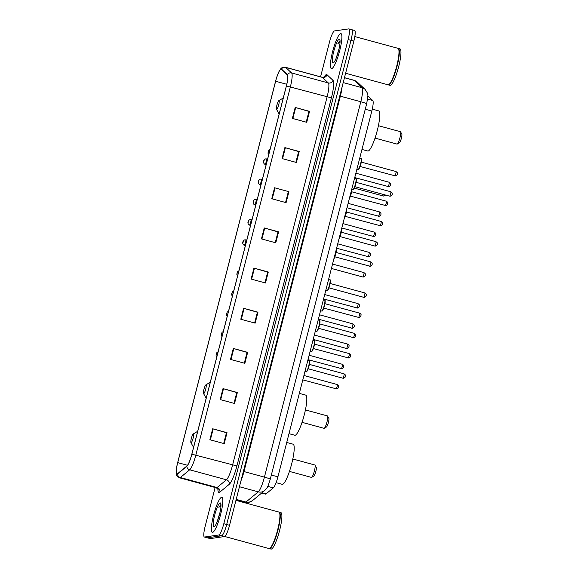 <?xml version="1.0" encoding="UTF-8"?>
<svg xmlns="http://www.w3.org/2000/svg" width="578" height="578" viewBox="0 0 578 578"><rect width="100%" height="100%" fill="white"/><g stroke="black" fill="none" stroke-linecap="round" stroke-linejoin="round"><path stroke-width="0.87" d="M367.796 96.064L367.976 96.114A11.343 2.066 105.2 0 1 368.157 96.215L372.759 100.514A11.343 2.066 105.2 0 1 371.827 111.041L277.91 476.828A11.343 2.066 105.2 0 1 273.3 487.883L266.053 493.879A11.343 2.066 105.2 0 1 265.627 494.103A11.343 2.066 105.2 0 1 265.461 494.096L261.646 493.056M215.124 487.492L205.139 526.392A11.343 2.066 -74.8 0 0 204.381 537.02L210.125 538.58A11.343 2.066 -74.8 0 0 210.291 538.588L224.51 536.557A11.343 2.066 -74.8 0 0 229.545 525.286L353.866 41.096A11.343 2.066 -74.8 0 0 354.617 30.468L351.749 29.688A11.343 2.066 -74.8 0 0 351.583 29.68M204.381 537.02A11.343 2.066 -74.8 0 0 204.547 537.027L218.773 534.997L221.641 535.777A11.343 2.066 -74.8 0 0 226.677 524.506L350.99 40.316A11.343 2.066 -74.8 0 0 351.749 29.688A11.343 2.066 -74.8 0 1 350.99 40.316L226.677 524.506A11.343 2.066 -74.8 0 1 221.641 535.777L207.423 537.807L221.641 535.777L224.51 536.557M212.596 532.36A18.149 3.309 -74.8 0 0 220.471 515.012A18.149 3.309 -74.8 0 0 221.865 497.318A18.149 3.309 -74.8 0 0 221.598 497.304A18.149 3.309 -74.8 0 0 213.723 514.651A18.149 3.309 -74.8 0 0 212.336 532.345A18.149 3.309 -74.8 0 0 212.596 532.36A18.149 3.309 -74.8 0 0 220.471 515.012A18.149 3.309 -74.8 0 0 221.865 497.318A18.149 3.309 -74.8 0 0 221.598 497.304A18.149 3.309 -74.8 0 0 213.723 514.651A18.149 3.309 -74.8 0 0 212.336 532.345A18.149 3.309 -74.8 0 0 212.596 532.36M331.664 68.623A18.149 3.309 -74.8 0 0 339.539 51.276A18.149 3.309 -74.8 0 0 340.933 33.582A18.149 3.309 -74.8 0 0 340.666 33.567A18.149 3.309 -74.8 0 0 332.791 50.915A18.149 3.309 -74.8 0 0 331.404 68.609A18.149 3.309 -74.8 0 0 331.664 68.623A18.149 3.309 -74.8 0 0 339.539 51.276A18.149 3.309 -74.8 0 0 340.933 33.582A18.149 3.309 -74.8 0 0 340.666 33.567A18.149 3.309 -74.8 0 0 332.791 50.915A18.149 3.309 -74.8 0 0 331.404 68.609A18.149 3.309 -74.8 0 0 331.664 68.623M177.085 473.967A12.102 2.204 105.2 0 1 176.904 473.96A12.102 2.204 105.2 0 1 177.713 462.624L275.634 81.26A12.102 2.204 105.2 0 1 281.175 69.244A12.102 2.204 105.2 0 1 281.37 69.353L287.302 74.909A12.102 2.204 105.2 0 1 286.312 86.136L191.802 454.207A12.102 2.204 105.2 0 1 186.889 465.991L177.54 473.729A12.102 2.204 105.2 0 1 177.085 473.967M177.013 474.256A12.405 2.261 -74.8 0 0 177.475 474.018L186.831 466.28A12.405 2.261 -74.8 0 0 191.867 454.2L286.37 86.129A12.405 2.261 -74.8 0 0 287.389 74.62L281.45 69.064A12.405 2.261 -74.8 0 0 279.131 71.304A12.405 2.261 -74.8 0 0 275.569 81.267L177.656 462.631A12.405 2.261 -74.8 0 0 176.182 471.142A12.405 2.261 -74.8 0 0 177.013 474.256M218.773 534.997A11.343 2.066 -74.8 0 0 223.809 523.726L348.122 39.535A11.343 2.066 -74.8 0 0 348.881 28.907A11.343 2.066 -74.8 0 0 348.715 28.9L334.496 30.93A11.343 2.066 -74.8 0 0 329.46 42.208L320.566 76.831M274.564 187.778L288.913 191.686L286.096 202.64L271.747 198.738L274.564 187.778L275.049 187.915L272.238 198.868M284.875 147.614L299.223 151.515L296.413 162.476L282.064 158.567L284.875 147.614L285.366 147.751L282.555 158.704M295.185 107.45L309.541 111.352L306.723 122.305L292.374 118.403L295.185 107.45L295.676 107.587L292.865 118.533M243.62 308.276L257.976 312.185L255.158 323.138L240.809 319.237L243.62 308.276L244.111 308.414L241.301 319.367M233.31 348.447L247.659 352.349L244.848 363.302L230.499 359.4L233.31 348.447L233.801 348.585L230.99 359.53M223 388.611L237.348 392.52L234.531 403.473L220.182 399.564L223 388.611L223.484 388.748L220.673 399.701M212.682 428.775L227.031 432.684L224.221 443.637L209.872 439.735L212.682 428.775L213.174 428.912L210.363 439.865M264.247 227.949L278.596 231.85L275.785 242.803L261.437 238.902L264.247 227.949L264.738 228.086L261.928 239.032M253.937 268.113L268.286 272.014L265.475 282.974L251.127 279.066L253.937 268.113L254.428 268.25L251.611 279.203M268.286 272.014L267.693 272.101M264.941 282.83L267.701 272.072L254.428 268.25M278.596 231.85L278.004 231.937M275.251 242.659L278.018 231.901L264.738 228.086M227.031 432.684L226.439 432.77M223.686 443.492L226.453 432.734L213.174 428.912M237.348 392.52L236.756 392.599M234.003 403.328L236.763 392.57L223.484 388.748M247.659 352.349L247.066 352.436M244.313 363.157L247.073 352.407L233.801 348.585M257.976 312.185L257.383 312.272M254.631 322.994L257.391 312.236L244.111 308.414M309.541 111.352L308.948 111.438M306.196 122.16L308.955 111.402L295.676 107.587M299.223 151.515L298.631 151.602M295.878 162.331L298.638 151.573L285.366 147.751M288.913 191.686L275.049 187.915M288.328 191.737L285.568 202.495M224.698 536.492L268.994 548.551A18.908 3.446 -74.8 0 0 269.269 548.565A18.908 3.446 -74.8 0 0 269.695 548.399A18.908 3.446 -74.8 0 0 277.281 531.211A18.908 3.446 -74.8 0 0 279.456 512.549A18.908 3.446 -74.8 0 0 278.921 512.065L235.947 500.367M269.182 548.573A18.908 3.446 -74.8 0 0 269.355 548.645A18.908 3.446 -74.8 0 0 269.63 548.659A18.908 3.446 -74.8 0 0 277.837 530.59A18.908 3.446 -74.8 0 0 279.282 512.159A18.908 3.446 -74.8 0 0 279.095 512.137M269.355 548.645L270.966 549.086A18.908 3.446 -74.8 0 0 271.241 549.1A18.908 3.446 -74.8 0 0 279.449 531.03A18.908 3.446 -74.8 0 0 280.894 512.599L279.282 512.159M214.041 526.739A12.326 2.247 -74.8 0 0 214.315 526.63A12.326 2.247 -74.8 0 0 219.264 515.424A12.326 2.247 -74.8 0 0 220.68 503.25A12.326 2.247 -74.8 0 0 220.153 502.925A12.326 2.247 -74.8 0 0 214.684 515.179A12.326 2.247 -74.8 0 0 214.041 526.739M220.984 504.377L218.845 507.282L220.984 505.851M220.074 512.122L217.14 521.833M269.81 548.327A18.72 3.41 -74.8 0 0 269.919 548.269A18.72 3.41 -74.8 0 0 277.433 531.247A18.72 3.41 -74.8 0 0 279.579 512.773A18.72 3.41 -74.8 0 0 279.514 512.664M218.845 507.282L220.977 504.702M311.354 477.349A6.43 1.17 -74.8 0 0 311.434 477.392A6.43 1.17 -74.8 0 0 311.528 477.399A6.43 1.17 -74.8 0 0 311.679 477.341A6.43 1.17 -74.8 0 0 314.259 471.496A6.43 1.17 -74.8 0 0 314.996 465.153A6.43 1.17 -74.8 0 0 314.815 464.987L292.822 459.004M193.355 433.912A4.537 0.824 -74.8 0 0 193.254 433.955A4.537 0.824 -74.8 0 0 191.434 438.081A4.537 0.824 -74.8 0 0 190.906 442.56A4.537 0.824 -74.8 0 0 191.101 442.676A4.537 0.824 -74.8 0 0 193.117 438.167A4.537 0.824 -74.8 0 0 193.355 433.912M276.089 482.666L282.194 484.328A20.794 3.793 -74.8 0 0 282.498 484.342A20.794 3.793 -74.8 0 0 291.522 464.466A20.794 3.793 -74.8 0 0 293.111 444.193L286.731 442.459M313.796 476.062A4.537 0.824 -74.8 0 0 313.897 476.019A4.537 0.824 -74.8 0 0 315.718 471.894A4.537 0.824 -74.8 0 0 316.238 467.414L314.996 465.153M323.955 428.276A6.43 1.17 -74.8 0 0 324.034 428.32A6.43 1.17 -74.8 0 0 324.128 428.32A6.43 1.17 -74.8 0 0 324.28 428.269A6.43 1.17 -74.8 0 0 326.859 422.424A6.43 1.17 -74.8 0 0 327.596 416.081A6.43 1.17 -74.8 0 0 327.415 415.914L305.422 409.925M205.956 384.84A4.537 0.824 -74.8 0 0 205.855 384.876A4.537 0.824 -74.8 0 0 204.034 389.001A4.537 0.824 -74.8 0 0 203.507 393.481A4.537 0.824 -74.8 0 0 203.702 393.604A4.537 0.824 -74.8 0 0 205.717 389.095A4.537 0.824 -74.8 0 0 205.956 384.84M288.986 433.673L294.794 435.248A20.794 3.793 -74.8 0 0 295.098 435.27A20.794 3.793 -74.8 0 0 304.122 415.394A20.794 3.793 -74.8 0 0 305.711 395.121L299.332 393.38M326.397 426.983A4.537 0.824 -74.8 0 0 326.498 426.947A4.537 0.824 -74.8 0 0 328.318 422.821A4.537 0.824 -74.8 0 0 328.839 418.342L327.596 416.081M396.934 144.045A6.43 1.17 -74.8 0 0 397.014 144.088A6.43 1.17 -74.8 0 0 397.108 144.088A6.43 1.17 -74.8 0 0 397.252 144.038A6.43 1.17 -74.8 0 0 399.832 138.193A6.43 1.17 -74.8 0 0 400.568 131.849A6.43 1.17 -74.8 0 0 400.388 131.683L378.395 125.693M278.928 100.608A4.537 0.824 -74.8 0 0 278.827 100.644A4.537 0.824 -74.8 0 0 277.007 104.77A4.537 0.824 -74.8 0 0 276.486 109.249A4.537 0.824 -74.8 0 0 276.681 109.372A4.537 0.824 -74.8 0 0 278.697 104.864A4.537 0.824 -74.8 0 0 278.928 100.608M361.965 149.442L367.774 151.017A20.794 3.793 -74.8 0 0 368.078 151.039A20.794 3.793 -74.8 0 0 377.102 131.163A20.794 3.793 -74.8 0 0 378.691 110.889L372.283 109.141M399.369 142.752A4.537 0.824 -74.8 0 0 399.477 142.715A4.537 0.824 -74.8 0 0 401.298 138.59A4.537 0.824 -74.8 0 0 401.818 134.11L400.568 131.849M345.608 73.254L388.062 84.807A18.908 3.446 -74.8 0 0 388.337 84.822A18.908 3.446 -74.8 0 0 388.763 84.663A18.908 3.446 -74.8 0 0 396.349 67.474A18.908 3.446 -74.8 0 0 398.524 48.805A18.908 3.446 -74.8 0 0 397.989 48.328L354.834 36.58M388.25 84.829A18.908 3.446 -74.8 0 0 388.423 84.908A18.908 3.446 -74.8 0 0 388.698 84.923A18.908 3.446 -74.8 0 0 396.905 66.853A18.908 3.446 -74.8 0 0 398.35 48.422A18.908 3.446 -74.8 0 0 398.163 48.4M388.423 84.908L390.034 85.349A18.908 3.446 -74.8 0 0 390.309 85.363A18.908 3.446 -74.8 0 0 398.517 67.294A18.908 3.446 -74.8 0 0 399.962 48.863L398.35 48.422M333.109 63.002A12.326 2.247 -74.8 0 0 333.383 62.894A12.326 2.247 -74.8 0 0 338.332 51.688A12.326 2.247 -74.8 0 0 339.748 39.514A12.326 2.247 -74.8 0 0 339.221 39.188A12.326 2.247 -74.8 0 0 333.752 51.442A12.326 2.247 -74.8 0 0 333.109 63.002M340.052 40.633L337.913 43.545L340.052 42.107M339.142 48.386L336.208 58.096M388.878 84.59A18.72 3.41 -74.8 0 0 388.987 84.532A18.72 3.41 -74.8 0 0 396.494 67.51A18.72 3.41 -74.8 0 0 398.647 49.036A18.72 3.41 -74.8 0 0 398.582 48.928M337.913 43.545L340.045 40.959M261.986 492.774L266.053 493.879M267.751 486.373L273.3 487.883M271.335 475.044L277.91 476.828M365.26 109.256L371.827 111.041M367.586 99.113L372.759 100.514M367.796 96.114L368.157 96.215M252.369 500.729A7.565 7.196 -129.6 0 1 245.961 502.058L258.279 491.864A15.122 2.753 -74.8 0 0 264.421 477.132L360.802 101.742A15.122 2.753 -74.8 0 0 362.052 87.704A7.565 7.398 -46.9 0 1 365.108 89.409C368.547 95.059 368.475 92.863 366.647 103.83L270.266 479.22C267.441 488.2 267.39 487.543 264.688 490.534L252.369 500.729L248.33 502.535L245.166 502.34A15.122 2.753 -74.8 0 0 245.39 502.354A15.122 2.753 -74.8 0 0 245.961 502.058L236.192 499.399M343.216 82.582L362.052 87.704L354.227 80.393A15.122 2.753 -74.8 0 0 353.989 80.255L357.283 82.098L365.108 89.409M344.459 77.734L354.227 80.393A7.565 7.398 -46.9 0 1 357.283 82.098M229.545 525.286L223.809 523.726M210.291 538.588L204.547 537.027M353.866 41.096L348.122 39.535M264.688 490.534A7.565 7.196 -129.6 0 1 258.279 491.864L239.444 486.734M270.266 479.22A7.565 0.585 -165.6 0 0 264.421 477.132L243.974 471.561A15.122 2.753 105.2 0 1 240.954 480.838M366.647 103.83A7.565 0.585 -165.6 0 0 360.802 101.742L340.355 96.179L243.974 471.561L243.381 471.395M342.053 87.09A15.122 2.753 105.2 0 1 340.355 96.179L339.763 96.006M177.713 462.624L187.518 465.29M324.041 77.17A18.908 3.446 105.2 0 1 326.454 74.576A18.908 3.446 105.2 0 1 327.025 74.757L332.964 80.313A18.908 3.446 105.2 0 1 331.411 97.855L236.908 465.926A18.908 3.446 105.2 0 1 229.228 484.342L219.878 492.08A18.908 3.446 105.2 0 1 217.877 488.844M286.37 86.129L290.344 86.989L195.841 455.059A15.122 2.753 105.2 0 1 189.7 469.791L180.35 477.529A15.122 2.753 105.2 0 1 179.78 477.825A15.122 2.753 105.2 0 1 179.556 477.811L216.295 487.81A15.122 2.753 -74.8 0 0 216.512 487.825A15.122 2.753 -74.8 0 0 217.082 487.529L226.439 479.791A15.122 2.753 -74.8 0 0 232.58 465.052L327.083 96.981A15.122 2.753 -74.8 0 0 328.326 82.95L322.387 77.394A15.122 2.753 -74.8 0 0 322.148 77.257L324.431 77.033M177.475 474.018A3.779 3.598 -129.6 0 0 180.35 477.529L217.082 487.529A3.779 3.598 50.4 0 1 219.878 492.08M236.908 465.926L191.867 454.2M287.389 74.62A3.779 3.699 -46.9 0 1 291.594 72.951A15.122 2.753 105.2 0 1 290.344 86.989L331.411 97.855M229.228 484.342A3.779 3.598 50.4 0 0 226.439 479.791L189.7 469.791A3.779 3.598 -129.6 0 1 186.831 466.28M281.45 69.064A3.779 3.699 -46.9 0 1 285.655 67.402L291.594 72.951L328.326 82.95A3.779 3.699 133.1 0 0 332.964 80.313M279.131 71.304C281.024 68.796 280.489 67.236 285.416 67.265A15.122 2.753 105.2 0 1 285.655 67.402L322.387 77.394A3.779 3.699 133.1 0 0 327.025 74.757M275.634 81.26L286.753 84.287M336.006 388.907A2.269 0.412 -74.8 0 0 336.035 388.922A2.269 0.412 -74.8 0 0 336.064 388.922A2.269 0.412 -74.8 0 0 337.053 386.754A2.269 0.412 -74.8 0 0 337.227 384.543A2.269 0.412 -74.8 0 0 337.191 384.536M216.215 354.943L216.685 353.115L216.215 354.943M341.201 368.677A2.269 0.412 -74.8 0 0 341.23 368.692A2.269 0.412 -74.8 0 0 341.258 368.692A2.269 0.412 -74.8 0 0 342.248 366.524A2.269 0.412 -74.8 0 0 342.422 364.313A2.269 0.412 -74.8 0 0 342.386 364.313M221.41 334.713L221.88 332.885L221.41 334.713M346.395 348.447A2.269 0.412 -74.8 0 0 346.424 348.462A2.269 0.412 -74.8 0 0 347.436 346.294A2.269 0.412 -74.8 0 0 347.616 344.083A2.269 0.412 -74.8 0 0 347.58 344.083M226.605 314.483L227.075 312.655L226.605 314.483M314.316 335.023L347.616 344.083C350.08 345.919 348.606 345.463 348.982 346.475C349.228 347.067 348.628 347.739 347.19 348.505L346.424 348.462A2.269 0.412 -74.8 0 0 346.453 348.462L313.189 339.416M351.583 328.217A2.269 0.412 -74.8 0 0 351.619 328.232A2.269 0.412 -74.8 0 0 351.648 328.232A2.269 0.412 -74.8 0 0 352.631 326.064A2.269 0.412 -74.8 0 0 352.804 323.853A2.269 0.412 -74.8 0 0 352.775 323.853M231.8 294.253L232.269 292.432L231.8 294.253M356.778 307.987A2.269 0.412 -74.8 0 0 356.807 308.002A2.269 0.412 -74.8 0 0 356.843 308.002A2.269 0.412 -74.8 0 0 357.825 305.834A2.269 0.412 -74.8 0 0 357.999 303.623A2.269 0.412 -74.8 0 0 357.97 303.623M236.994 274.023L237.457 272.202L236.994 274.023M332.538 264.052L363.93 272.599C366.401 274.427 364.928 273.972 365.303 274.984C365.549 275.576 364.949 276.255 363.511 277.021L362.746 276.978A2.269 0.412 -74.8 0 0 362.746 276.978A2.269 0.412 -74.8 0 0 362.774 276.978A2.269 0.412 -74.8 0 0 363.757 274.81A2.269 0.412 -74.8 0 0 363.93 272.599A2.269 0.412 -74.8 0 0 363.902 272.592M245.657 239.834A2.839 0.52 105.2 0 1 245.701 239.834A2.839 0.52 105.2 0 1 245.484 242.601A2.839 0.52 105.2 0 1 244.248 245.31A2.839 0.52 105.2 0 1 244.205 245.31A2.839 0.52 105.2 0 1 244.169 245.289M242.926 242.998L243.396 241.171L242.926 242.998M367.904 256.733A2.269 0.412 -74.8 0 0 367.933 256.748A2.269 0.412 -74.8 0 0 367.969 256.748A2.269 0.412 -74.8 0 0 368.952 254.58A2.269 0.412 -74.8 0 0 369.125 252.369A2.269 0.412 -74.8 0 0 369.096 252.362M250.852 219.604A2.839 0.52 105.2 0 1 250.888 219.604A2.839 0.52 105.2 0 1 250.671 222.371A2.839 0.52 105.2 0 1 249.443 225.08A2.839 0.52 105.2 0 1 249.4 225.08A2.839 0.52 105.2 0 1 249.364 225.059M248.121 222.768L248.591 220.941L248.121 222.768M373.099 236.503A2.269 0.412 -74.8 0 0 373.128 236.518A2.269 0.412 -74.8 0 0 373.164 236.518A2.269 0.412 -74.8 0 0 374.147 234.35A2.269 0.412 -74.8 0 0 374.32 232.139A2.269 0.412 -74.8 0 0 374.291 232.139M256.047 199.374A2.839 0.52 105.2 0 1 256.083 199.381A2.839 0.52 105.2 0 1 255.866 202.141A2.839 0.52 105.2 0 1 254.638 204.85A2.839 0.52 105.2 0 1 254.595 204.85A2.839 0.52 105.2 0 1 254.558 204.829M253.316 202.538L253.778 200.711L253.316 202.538M378.294 216.273A2.269 0.412 -74.8 0 0 378.323 216.288A2.269 0.412 -74.8 0 0 378.359 216.288A2.269 0.412 -74.8 0 0 379.341 214.12A2.269 0.412 -74.8 0 0 379.515 211.909A2.269 0.412 -74.8 0 0 379.486 211.909M261.234 179.144A2.839 0.52 105.2 0 1 261.278 179.151A2.839 0.52 105.2 0 1 261.061 181.911A2.839 0.52 105.2 0 1 259.833 184.62A2.839 0.52 105.2 0 1 259.789 184.62A2.839 0.52 105.2 0 1 259.753 184.599M258.503 182.308L258.973 180.481L258.503 182.308M385.728 195.089L383.517 196.058A2.269 0.412 -74.8 0 0 383.517 196.058A2.269 0.412 -74.8 0 0 383.554 196.058A2.269 0.412 -74.8 0 0 384.291 194.699M266.429 158.914A2.839 0.52 105.2 0 1 266.472 158.921A2.839 0.52 105.2 0 1 266.256 161.681A2.839 0.52 105.2 0 1 265.027 164.398A2.839 0.52 105.2 0 1 264.984 164.39A2.839 0.52 105.2 0 1 264.941 164.369M263.698 162.078L264.168 160.258L263.698 162.078M387.946 186.615A2.269 0.412 -74.8 0 0 387.975 186.629A2.269 0.412 -74.8 0 0 388.004 186.629A2.269 0.412 -74.8 0 0 388.994 184.461A2.269 0.412 -74.8 0 0 389.167 182.251A2.269 0.412 -74.8 0 0 389.131 182.243M268.156 152.65L268.626 150.822L268.156 152.65M305.993 371.69A5.672 1.033 -74.8 0 0 306.073 371.726A5.672 1.033 -74.8 0 0 306.152 371.726A5.672 1.033 -74.8 0 0 308.616 366.308A5.672 1.033 -74.8 0 0 309.049 360.78L307.792 360.441M309.36 364.393L344.033 373.822C346.497 375.657 345.023 375.201 345.398 376.213C345.644 376.805 345.044 377.485 343.607 378.25L342.841 378.2A2.269 0.412 -74.8 0 0 342.841 378.2A2.269 0.412 -74.8 0 0 342.87 378.207A2.269 0.412 -74.8 0 0 343.852 376.04A2.269 0.412 -74.8 0 0 344.033 373.822A2.269 0.412 -74.8 0 0 343.997 373.822M309.309 361.243A5.296 0.968 105.2 0 1 308.905 366.401A5.296 0.968 105.2 0 1 306.607 371.459M311.188 351.46A5.672 1.033 -74.8 0 0 311.267 351.496A5.672 1.033 -74.8 0 0 311.347 351.503A5.672 1.033 -74.8 0 0 313.811 346.078A5.672 1.033 -74.8 0 0 314.244 340.55L312.987 340.211M347.999 357.955A2.269 0.412 -74.8 0 0 348.035 357.977A2.269 0.412 -74.8 0 0 348.064 357.977A2.269 0.412 -74.8 0 0 349.047 355.81A2.269 0.412 -74.8 0 0 349.22 353.599A2.269 0.412 -74.8 0 0 349.191 353.591M314.504 341.013A5.296 0.968 105.2 0 1 314.1 346.171A5.296 0.968 105.2 0 1 311.802 351.236M316.383 331.23A5.672 1.033 -74.8 0 0 316.455 331.266A5.672 1.033 -74.8 0 0 316.542 331.273A5.672 1.033 -74.8 0 0 319.005 325.848A5.672 1.033 -74.8 0 0 319.439 320.32L318.182 319.981M353.194 337.733A2.269 0.412 -74.8 0 0 353.223 337.747A2.269 0.412 -74.8 0 0 353.259 337.747A2.269 0.412 -74.8 0 0 354.242 335.58A2.269 0.412 -74.8 0 0 354.415 333.369A2.269 0.412 -74.8 0 0 354.386 333.361M319.692 320.783A5.296 0.968 105.2 0 1 319.294 325.941A5.296 0.968 105.2 0 1 316.997 331.006M321.578 311A5.672 1.033 -74.8 0 0 321.65 311.036A5.672 1.033 -74.8 0 0 321.736 311.043A5.672 1.033 -74.8 0 0 324.193 305.625A5.672 1.033 -74.8 0 0 324.634 300.09L323.377 299.751M358.389 317.503A2.269 0.412 -74.8 0 0 358.418 317.517A2.269 0.412 -74.8 0 0 358.454 317.517A2.269 0.412 -74.8 0 0 359.437 315.35A2.269 0.412 -74.8 0 0 359.61 313.139A2.269 0.412 -74.8 0 0 359.581 313.139M324.887 300.553A5.296 0.968 105.2 0 1 324.482 305.711A5.296 0.968 105.2 0 1 322.184 310.776M326.772 290.77A5.672 1.033 -74.8 0 0 326.845 290.806A5.672 1.033 -74.8 0 0 326.931 290.813A5.672 1.033 -74.8 0 0 329.388 285.395A5.672 1.033 -74.8 0 0 329.821 279.86L328.564 279.521M364.805 292.909C367.276 294.744 365.795 294.289 366.17 295.3C366.416 295.893 365.823 296.565 364.386 297.33L363.613 297.287A2.269 0.412 -74.8 0 0 363.613 297.287A2.269 0.412 -74.8 0 0 363.649 297.287A2.269 0.412 -74.8 0 0 364.631 295.12A2.269 0.412 -74.8 0 0 364.805 292.909A2.269 0.412 -74.8 0 0 364.776 292.909L330.139 283.473M330.081 280.323A5.296 0.968 105.2 0 1 329.677 285.481A5.296 0.968 105.2 0 1 327.379 290.546M369.515 266.241A2.269 0.412 -74.8 0 0 369.544 266.256A2.269 0.412 -74.8 0 0 369.58 266.263A2.269 0.412 -74.8 0 0 370.563 264.088A2.269 0.412 -74.8 0 0 370.736 261.877A2.269 0.412 -74.8 0 0 370.708 261.877M334.098 257.983A5.672 1.033 -74.8 0 0 336.042 250.404M336.237 249.638A5.296 0.968 105.2 0 1 335.666 254.255A5.296 0.968 105.2 0 1 333.824 259.052M375.931 241.647C378.402 243.483 376.921 243.027 377.297 244.039C377.542 244.631 376.95 245.31 375.512 246.076L374.739 246.026A2.269 0.412 -74.8 0 0 374.739 246.026A2.269 0.412 -74.8 0 0 374.775 246.033A2.269 0.412 -74.8 0 0 375.758 243.865A2.269 0.412 -74.8 0 0 375.931 241.647A2.269 0.412 -74.8 0 0 375.902 241.647L341.266 232.219M339.293 237.753A5.672 1.033 -74.8 0 0 341.237 230.174M341.432 229.408A5.296 0.968 105.2 0 1 340.861 234.025A5.296 0.968 105.2 0 1 339.019 238.83M379.905 225.781A2.269 0.412 -74.8 0 0 379.934 225.803A2.269 0.412 -74.8 0 0 379.97 225.803A2.269 0.412 -74.8 0 0 380.953 223.635A2.269 0.412 -74.8 0 0 381.126 221.425A2.269 0.412 -74.8 0 0 381.09 221.417M344.488 217.523A5.672 1.033 -74.8 0 0 346.432 209.944M346.627 209.178A5.296 0.968 105.2 0 1 346.049 213.795A5.296 0.968 105.2 0 1 344.213 218.6M385.1 205.558A2.269 0.412 -74.8 0 0 385.129 205.573A2.269 0.412 -74.8 0 0 385.165 205.573A2.269 0.412 -74.8 0 0 386.147 203.405A2.269 0.412 -74.8 0 0 386.321 201.195A2.269 0.412 -74.8 0 0 386.285 201.187M349.683 197.293A5.672 1.033 -74.8 0 0 351.626 189.714M349.387 198.442L351.142 193.977L351.901 189.411A5.296 0.968 105.2 0 1 351.113 194.071A5.296 0.968 105.2 0 1 349.401 198.37M352.739 189.627A5.672 1.033 -74.8 0 0 352.818 189.663A5.672 1.033 -74.8 0 0 352.898 189.663A5.672 1.033 -74.8 0 0 355.362 184.245A5.672 1.033 -74.8 0 0 355.795 178.718L354.538 178.378M356.106 182.33L390.779 191.759C393.242 193.594 391.768 193.139 392.144 194.15C392.39 194.743 391.79 195.422 390.352 196.188L389.586 196.137A2.269 0.412 -74.8 0 0 389.586 196.137A2.269 0.412 -74.8 0 0 389.615 196.144A2.269 0.412 -74.8 0 0 390.605 193.977A2.269 0.412 -74.8 0 0 390.779 191.759A2.269 0.412 -74.8 0 0 390.742 191.759M356.055 179.18A5.296 0.968 105.2 0 1 355.651 184.339A5.296 0.968 105.2 0 1 353.353 189.396M357.934 169.397A5.672 1.033 -74.8 0 0 358.013 169.433A5.672 1.033 -74.8 0 0 358.093 169.441A5.672 1.033 -74.8 0 0 360.556 164.015A5.672 1.033 -74.8 0 0 360.99 158.488L359.733 158.148M394.745 175.893A2.269 0.412 -74.8 0 0 394.781 175.914A2.269 0.412 -74.8 0 0 394.81 175.914A2.269 0.412 -74.8 0 0 395.793 173.747A2.269 0.412 -74.8 0 0 395.966 171.536A2.269 0.412 -74.8 0 0 395.937 171.529M361.25 158.95A5.296 0.968 105.2 0 1 360.845 164.109A5.296 0.968 105.2 0 1 358.548 169.173M353.989 80.255L344.474 77.669M245.166 502.34L236.07 499.869M176.182 471.142C176.536 474.35 175.315 475.318 179.556 477.811M348.881 28.907L351.749 29.688M285.416 67.265L322.148 77.257M218.188 489.385L216.295 487.81M311.434 477.392L289.441 471.41M190.906 442.56L193.558 447.379M193.254 433.955L197.683 431.311M313.897 476.019L311.679 477.341M324.034 428.32L302.041 422.33M203.507 393.481L206.158 398.3M205.855 384.876L210.284 382.239M326.498 426.947L324.28 428.269M397.014 144.088L375.021 138.099M276.486 109.249L279.138 114.068M278.827 100.644L283.263 98.007M399.477 142.715L397.252 144.038M303.927 375.483L337.227 384.543C339.698 386.371 338.217 385.916 338.592 386.928C338.838 387.52 338.238 388.199 336.801 388.965L302.8 379.876M218.108 351.749L216.923 352.486L216.251 353.974L216.078 355.6L216.793 356.893M309.122 355.253L342.422 364.313C344.885 366.141 343.411 365.686 343.787 366.698C344.033 367.29 343.433 367.969 341.995 368.735L307.995 359.646M223.303 331.519L222.118 332.256L221.446 333.744L221.273 335.37L221.988 336.663M228.498 311.289L227.313 312.026L226.641 313.514L226.468 315.14L227.183 316.433M319.511 314.793L352.804 323.853C355.275 325.689 353.801 325.233 354.177 326.245C354.415 326.837 353.823 327.516 352.385 328.282L318.384 319.186M233.693 291.059L232.508 291.796L231.836 293.292L231.662 294.91L232.37 296.203M324.706 294.563L357.999 303.623C360.47 305.459 358.989 305.003 359.364 306.015C359.61 306.607 359.017 307.286 357.58 308.052L323.579 298.956M238.887 270.836L237.703 271.573L237.031 273.062L236.857 274.68L237.565 275.973M246.77 240.13L244.92 239.791C242.774 240.462 241.626 243.735 244.205 245.31L245.361 245.621M362.746 276.978L331.411 268.452M337.733 243.822L369.125 252.369C371.596 254.197 370.122 253.742 370.498 254.754C370.736 255.346 370.144 256.025 368.706 256.791L336.606 248.222M251.965 219.9L250.115 219.561C247.969 220.232 246.82 223.505 249.4 225.08L250.556 225.391M342.927 223.592L374.32 232.139C376.791 233.967 375.31 233.512 375.686 234.524C375.931 235.116 375.339 235.795 373.901 236.561L341.8 227.992M257.159 199.67L255.31 199.331C253.164 200.002 252.008 203.275 254.595 204.85L255.751 205.161M348.122 203.369L379.515 211.909C381.986 213.744 380.505 213.289 380.88 214.301C381.126 214.893 380.534 215.565 379.096 216.331L346.995 207.762M262.354 179.44L260.505 179.101C258.359 179.772 257.203 183.045 259.789 184.62L260.945 184.931M267.549 159.21L265.692 158.871C263.546 159.542 262.398 162.815 264.984 164.39L266.133 164.708M383.517 196.058L354.336 188.117M355.867 173.19L389.167 182.251C391.631 184.079 390.157 183.623 390.533 184.635C390.779 185.227 390.179 185.906 388.741 186.672L354.74 177.583M270.049 149.456L268.864 150.193L268.192 151.682L268.019 153.307L268.734 154.601M304.967 371.423L306.304 371.741C306.47 372.723 308.681 368.648 309.44 363.93C309.678 361.25 309.548 360.195 309.049 360.78M342.841 378.2L308.168 368.771M310.162 351.2L311.491 351.511C311.665 352.493 313.876 348.418 314.634 343.7C314.873 341.02 314.743 339.972 314.244 340.55M313.363 348.541L348.801 358.02C350.239 357.255 350.832 356.575 350.593 355.983C350.217 354.971 351.691 355.427 349.22 353.599L314.555 344.163M315.357 330.97L316.686 331.281C316.86 332.263 319.07 328.196 319.829 323.478C320.067 320.79 319.937 319.742 319.439 320.32M318.557 328.311L353.996 337.79C355.434 337.025 356.026 336.345 355.781 335.753C355.405 334.741 356.886 335.197 354.415 333.369L319.75 323.933M320.552 310.74L321.881 311.051C322.054 312.033 324.265 307.966 325.024 303.248C325.262 300.56 325.132 299.512 324.634 300.09M323.752 308.081L359.191 317.56C360.629 316.795 361.221 316.115 360.975 315.523C360.6 314.511 362.081 314.967 359.61 313.139L324.944 303.703M325.746 290.51L327.076 290.821C327.249 291.803 329.46 287.736 330.219 283.018C330.457 280.33 330.327 279.282 329.821 279.86M363.613 297.287L328.947 287.851M334.879 256.827L370.317 266.306C371.755 265.54 372.348 264.861 372.102 264.269C371.726 263.257 373.207 263.713 370.736 261.877L336.071 252.449M336.266 249.537L335.565 254.667L333.802 259.132M374.739 246.026L340.074 236.597M341.461 229.307L340.76 234.437L338.997 238.902M345.268 216.367L380.707 225.846C382.145 225.08 382.737 224.401 382.491 223.809C382.116 222.797 383.597 223.252 381.126 221.425L346.46 211.989M346.656 209.077L345.947 214.207L344.192 218.672M350.463 196.137L385.902 205.616C387.332 204.85 387.932 204.171 387.686 203.579C387.311 202.567 388.792 203.023 386.321 201.195L351.655 191.759M351.713 189.36L353.05 189.678C353.216 190.661 355.427 186.586 356.185 181.868C356.424 179.187 356.294 178.132 355.795 178.718M389.586 196.137L354.914 186.708M356.908 169.137L358.237 169.448C358.411 170.431 360.621 166.356 361.38 161.638C361.618 158.957 361.488 157.902 360.99 158.488M360.108 166.478L395.547 175.958C396.985 175.192 397.577 174.513 397.339 173.92C396.963 172.909 398.437 173.364 395.966 171.536L361.301 162.1"/></g></svg>
